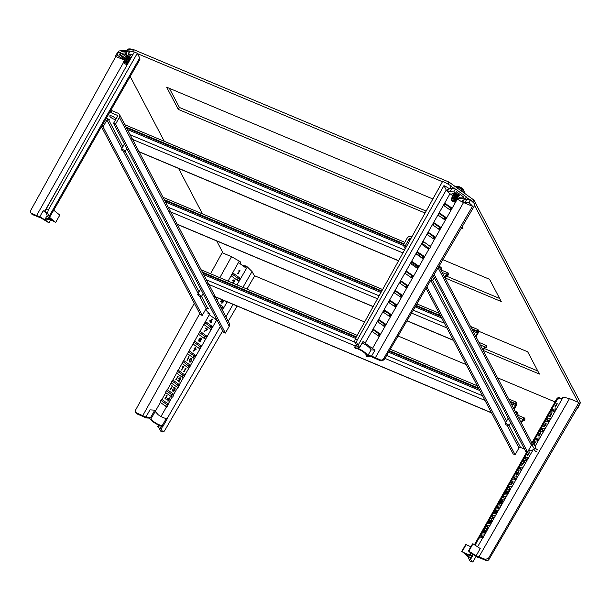 <?xml version="1.0" encoding="UTF-8"?>
<svg xmlns="http://www.w3.org/2000/svg" width="611" height="611" viewBox="0 0 611 611"><rect width="100%" height="100%" fill="white"/><g stroke="black" fill="none" stroke-linecap="round" stroke-linejoin="round"><path stroke-width="0.92" d="M242.208 265.266A2.902 0.802 -150.4 0 0 239.886 263.402M137.506 53.653L442.448 181.719M118.236 52.134L118.901 50.973L133.588 49.606L449.016 182.07L447.978 183.903M133.588 49.606L132.572 51.4M451.246 186.416L454.76 188.959M466.185 197.223L469.699 199.766M449.016 182.07L473.876 200.049L472.861 201.836M474.617 205.487L578.075 402.175M473.876 200.049L580.45 402.657L578.006 407.797A9.218 2.551 29.6 0 1 577.204 408.247M555.032 401.916L497.545 377.781M466.162 364.599L398.074 336.004M364.63 321.959L254.245 275.607M223.099 253.099L216.706 240.955M202.455 213.85L178.557 168.422M164.298 141.324L130.196 76.482M119.603 52.745L120.558 52.653M128.432 51.92L129.387 51.836M426.157 211.085L179.435 107.475L169.354 88.312M444.441 218.769L441.402 217.493M537.795 370.992L484.393 348.568M499.638 298.458L446.244 276.035M432.871 198.98L166.635 87.174L178.336 109.415L425.073 213.033M445.411 204.25L444.732 203.959M461.274 228.239L463.107 229.01L462.031 226.956M483.293 350.508L539.414 374.077L527.713 351.829L478.55 331.185M445.144 277.974L501.257 301.544L489.564 279.296L442.838 259.675M178.336 109.415L179.435 107.475M446.855 274.965L447.916 275.416L448.749 273.965L448.314 273.14A2.665 1.016 112.8 0 0 448.077 272.911A2.665 1.016 112.8 0 0 446.465 274.255L444.716 277.333M447.916 275.416L447.405 274.515L446.847 274.981L445.098 278.058M404.788 242.315L124.873 124.766M403.963 243.766L126.087 127.073M124.056 151.482A2.116 0.588 -150.4 0 0 125.087 151.513A2.116 0.588 -150.4 0 0 124.369 150.505A2.116 0.588 -150.4 0 0 122.444 149.458A2.116 0.588 -150.4 0 0 121.406 149.428A2.116 0.588 -150.4 0 0 122.139 150.436A2.116 0.588 -150.4 0 0 124.056 151.482M485.936 560.47L485.394 559.432L488.456 558.339L489.006 559.386A2.322 2.047 152.3 0 1 485.936 560.47L480.834 558.324A9.28 2.566 29.6 0 0 477.573 557.263L471.73 553.375A8.875 2.459 29.6 0 1 472.15 555.017A8.875 2.459 29.6 0 1 471.157 555.498A8.875 2.459 29.6 0 1 465.513 553.956L470.516 557.919A9.28 2.566 29.6 0 0 470.455 558.011A9.28 2.566 29.6 0 0 470.607 559.271L471.921 561.769A2.322 0.886 112.8 0 0 472.127 561.975A2.322 0.886 112.8 0 0 473.517 560.822L476.122 556.293M485.394 559.432L476.175 555.735L480.223 548.533L472.99 543.813L472.509 543.859L468.461 550.977A7.133 1.978 29.6 0 1 470.638 554.162A7.133 1.978 29.6 0 1 469.836 554.544A7.133 1.978 29.6 0 1 462.16 551.565L467.858 556.506L469.806 560.883L471.921 561.769M484.622 532.387L483.92 532.212L486.394 529.477L484.454 532.899L484.767 532.128L483.92 532.212M486.394 529.477L485.424 531.883M485.279 531.799L484.722 533.113L484.324 532.914M488.258 528.095L489.907 525.193L486.203 525.552L484.576 528.431L488.258 528.095M480.773 535.221L479.108 538.131L483.301 537.29L484.431 534.885L480.773 535.221L483.248 537.367M484.08 530.05L484.943 529.882L483.018 533.273L482.621 533.075L484.248 530.211M508.039 490.709L507.657 492.413L506.045 494.23L506.45 492.527L508.039 490.709L508.444 490.9L507.932 492.603L506.084 494.261M510.284 489.335L511.934 486.425L508.299 486.761L506.55 489.495L510.284 489.335M502.792 496.453L501.081 499.347L504.778 499.019L505.312 498.515L506.496 496.132L502.792 496.453L505.014 498.889M506.122 491.252L506.985 491.084L505.06 494.475L504.663 494.276L506.29 491.412M511.942 483.286L511.705 482.14L512.98 481.101L513.095 482.232L510.895 484.828L510.62 484.47L511.781 483.248M515.791 479.643L517.441 476.733L513.805 477.069L512.094 479.963L515.791 479.643M518.395 472.181L518.785 471.562L518.38 471.379L517.578 473.785L516.348 474.892M518.678 472.372L517.318 474.694L516.417 475.06M523.818 462.283L523.344 461.809L524.727 461.87L521.802 465.437L521.496 465.108L524.032 462.023L523.176 462.107M529.615 451.964L528.347 453.553L528.553 454.424L527.423 455.493L527.461 454.531L529.615 451.964L529.913 452.293L528.79 453.561M528.553 454.424L528.996 453.683L528.584 453.492M528.828 454.615L527.453 455.516M545.921 422.881L545.142 425.264L543.92 426.394L543.866 425.5L544.088 426.096L544.989 425.309L544.852 424.622L545.997 423.392L544.928 423.744L545.921 422.881L546.226 423.874L545.417 425.455L544.164 426.608L543.737 426.348L544.164 426.608L544.126 425.668M544.004 425.485L544.088 426.096M545.233 425.5L544.852 424.622L544.989 425.309M551.481 413.173L551.458 414.105L549.396 416.335L550.091 416.549L548.899 416.664L551.305 414.143L551.305 413.471L550.687 414.51L550.29 414.304L551.481 413.173L551.733 414.296L549.923 416.282M550.259 416.251L550.351 416.763L548.899 416.664M556.415 403.894L557.278 403.718L555.353 407.109L554.956 406.911L556.575 404.047M555.979 408.889L552.344 409.225L550.633 412.127L554.33 411.799L556.079 408.98M550.473 418.581L546.837 418.917L545.127 421.819L548.823 421.491L550.572 418.672M544.966 428.273L541.331 428.609L539.62 431.511L543.316 431.183L545.073 428.364M539.46 437.965L535.824 438.301L534.113 441.203L537.81 440.875L539.566 438.056M529.027 449.849L528.614 450.895L532.303 450.567L533.182 449.459M528.454 457.349L524.818 457.685L523.108 460.579L526.797 460.259L528.553 457.433M522.947 467.041L519.312 467.377L517.601 470.271L521.29 469.951L523.047 467.125M535.121 446.236L563.205 397.127L562.395 397.203L561.562 398.655L558.408 398.952L559.233 397.501L558.423 397.57L532.96 442.692M539.024 435.452L538.322 435.276L540.796 432.542L538.864 435.971L539.169 435.2L538.322 435.276M540.796 432.542L539.826 434.948M539.681 434.872L539.123 436.185L538.726 435.979M533.77 443.685L534.648 442.387L535.656 442.479L534.381 443.578M534.426 444.755L534.213 443.533L534.381 444.839M533.54 444.029L534.014 443.838L534.022 444.571L534.258 444.052L533.762 444.266M510.743 488.937L507.764 487.273M538.276 440.478L535.289 438.813M479.727 538.07L479.146 537.672L475.114 545.195M502.013 500.821L502.876 500.653L500.951 504.044L500.546 503.846L502.173 500.982M500.608 500.951L501.478 500.783L499.554 504.174L499.149 503.976L500.776 501.112M497.285 506.145L495.574 509.039L499.271 508.711L499.806 508.207L500.989 505.824L497.285 506.145L499.76 508.291M497.079 510.109L497.056 511.04L494.994 513.263L495.689 513.484L494.498 513.591L496.903 511.079L496.896 510.406L496.285 511.445L495.888 511.239L497.079 510.109L497.331 511.231L495.521 513.217M495.857 513.187L495.949 513.698L494.498 513.591M495.101 510.651L495.964 510.483L494.039 513.874L493.642 513.675L495.269 510.811M491.779 515.837L490.068 518.731L493.764 518.403L494.307 517.899L495.49 515.516L491.779 515.837L494.253 517.983M491.511 519.808L490.732 522.199L489.51 523.329L489.464 522.436L489.686 523.031L490.587 522.245L490.442 521.55L491.595 520.32L490.526 520.679L491.511 519.808L491.824 520.809L491.015 522.39L489.762 523.543L489.335 523.283L489.762 523.543L489.724 522.596M489.602 522.42L489.686 523.031M490.832 522.436L490.442 521.55L490.587 522.245M489.587 520.351L490.457 520.182L488.533 523.574L488.128 523.375L489.755 520.511M489.006 559.386L579.709 403.963L578.93 402.527L569.46 398.624L479.032 556.758M488.456 558.339L578.93 402.527M472.127 561.975L469.806 560.883M476.175 555.735L468.461 550.977M563.205 397.127L569.46 398.624M532.204 442.372L557.133 398.196L558.423 397.57M561.081 398.7L559.233 397.501M484.401 535.351L488.319 528.087M578.006 406.873A9.218 2.551 29.6 0 1 578.006 407.797M480.742 535.228L484.645 527.98L485.233 528.378M493.871 518.365L489.9 525.659M472.15 555.017L470.516 557.919M470.852 546.769L465.719 544.493L461.679 551.611M466.208 544.447L462.16 551.565M472.99 543.813L468.95 550.931M556.988 403.558L555.353 407.109M551.305 414.143L551.305 413.471L550.687 414.51M545.814 423.698L545.753 423.171L545.325 423.95M538.757 434.956L539.337 434.902L540.239 433.321L538.757 434.956M535.366 442.318L534.213 443.533M528.408 454.454L528.378 453.797L527.591 454.531L527.598 455.195L528.63 454.011L527.881 455.355M527.866 454.721L527.598 455.195M524.429 461.71L521.55 465.215M518.265 472.181L518.204 471.677L517.517 472.257L517.563 472.807L518.456 471.891L517.845 472.975M516.623 475.106L516.356 473.922L518.38 471.379M517.441 473.808L517.402 473.105L516.486 473.922L516.547 474.594L517.647 473.326L516.822 474.762M516.761 474.113L516.547 474.594M512.85 481.078L512.82 482.041L510.651 484.599M511.896 482.774L512.667 481.376L511.85 482.117L512.171 482.934M512.698 482.033L512.667 481.376L512.133 482.3M506.695 490.916L505.06 494.475M506.588 492.512L506.221 493.932L506.962 493.291L507.878 491.007L506.588 492.512L506.496 494.093M507.978 491.038L506.863 492.703M501.188 500.623L499.554 504.174M502.586 500.485L500.951 504.044M495.674 510.322L494.039 513.874M496.903 511.079L496.896 510.406L496.285 511.445M490.167 520.022L488.533 523.574M491.412 520.633L491.351 520.106L490.923 520.878M484.653 529.722L483.018 533.273M484.355 531.891L484.935 531.837L485.837 530.256L484.355 531.891M356.732 342.771L354.609 341.877L355.182 338.99L357.313 339.892A2.322 0.886 112.8 0 0 356.732 342.771L358.046 345.268L446.244 190.006L443.945 185.629A9.218 2.551 29.6 0 1 449.467 188.814L447.344 189.761A1.802 0.496 -150.4 0 0 447.237 189.838A1.802 0.496 -150.4 0 0 448.168 190.922A1.802 0.496 -150.4 0 0 450.055 191.717L453.767 191.923L455.523 193.191L456.364 191.739L463.734 197.07L462.894 198.522L464.65 199.797L462.29 200.568A1.802 0.496 -150.4 0 0 462.183 200.645A1.802 0.496 -150.4 0 0 462.939 201.607A1.802 0.496 -150.4 0 0 464.994 202.524L468.958 202.905A9.218 2.551 29.6 0 1 472.502 206.274L463.55 202.516L375.345 357.779A9.28 2.566 29.6 0 1 371.679 355.93L374.986 350.118L371.068 349.897A8.875 2.459 -150.4 0 0 367.303 345.956A8.875 2.459 -150.4 0 0 362.186 342.977M358.046 345.268A9.28 2.566 29.6 0 0 359.734 347.292L357.244 348.11A8.875 2.459 29.6 0 1 363.996 351.776A8.875 2.459 29.6 0 1 367.761 355.717L371.679 355.93M371.068 349.897L367.761 355.717M354.609 341.877L357.473 346.636L354.395 347.644L355.212 348.239A7.133 1.978 29.6 0 1 363.217 351.844A7.133 1.978 29.6 0 1 366.226 355.663A7.133 1.978 29.6 0 1 365.882 355.953L366.699 356.541L371.541 356.816L380.997 360.956L380.454 359.925A2.322 2.047 -27.7 0 0 383.517 358.84L472.502 206.274M464.589 198.758L466.575 199.629L470.348 199.789L474.197 203.41L474.976 204.884L384.067 359.879L380.997 360.956M373.245 329.81L378.56 333.652A0.58 0.519 -95.3 0 1 378.599 333.682L378.01 335.722M395.264 291.042L400.579 294.884A0.58 0.519 -95.3 0 1 400.808 295.235L400.029 296.954M400.77 281.35L406.086 285.192A0.58 0.519 -95.3 0 1 406.33 285.673L405.536 287.262M444.816 203.814L450.131 207.656A0.58 0.519 -95.3 0 1 450.299 208.466L449.581 209.726M439.309 213.506L444.625 217.348A0.58 0.519 -95.3 0 1 444.793 218.15L444.075 219.418M433.802 223.198L439.126 227.04A0.58 0.519 -95.3 0 1 439.286 227.842L438.568 229.11M428.303 232.89L433.619 236.732A0.58 0.519 -95.3 0 1 433.779 237.534L433.062 238.802M417.29 252.274L422.606 256.116A0.58 0.519 -95.3 0 1 422.766 256.918L422.048 258.186M411.783 261.966L417.099 265.808A0.58 0.519 -95.3 0 1 417.267 266.61L416.542 267.878M406.277 271.658L411.593 275.5A0.58 0.519 -95.3 0 1 411.761 276.302L411.035 277.57M458.693 195.627L458.426 196.078A2.467 0.68 29.6 0 0 458.731 195.94A2.467 0.68 29.6 0 0 457.288 194.351A2.467 0.68 29.6 0 0 454.683 193.381L454.439 193.366M373.481 329.39L379.973 333.759L378.812 336.195L372.458 331.712L373.481 329.39M378.988 319.698L385.48 324.067L384.456 326.389L377.965 322.02L378.988 319.698M384.495 310.006L390.987 314.375L389.963 316.697L383.471 312.328L384.495 310.006M389.994 300.314L396.493 304.683L395.47 307.005L388.978 302.636L389.994 300.314M395.5 290.622L402 294.991L400.976 297.313L394.477 292.944L395.5 290.622M401.007 280.93L407.499 285.306L406.338 287.735L399.984 283.252L401.007 280.93M406.514 271.238L413.005 275.614L411.845 278.043L405.49 273.56L406.514 271.238M412.02 261.546L418.512 265.922L417.351 268.351L410.997 263.868L412.02 261.546M417.527 251.854L424.019 256.23L422.858 258.659L416.503 254.176L417.527 251.854M428.876 248.196L428.158 248.937L422.01 244.484L423.255 242.04M428.54 232.478L435.032 236.847L434.009 239.161L427.517 234.792L428.54 232.478M434.039 222.786L440.539 227.155L439.37 229.591L433.023 225.1L434.039 222.786M439.546 213.094L446.038 217.463L444.877 219.899L438.522 215.408L439.546 213.094M445.052 203.402L451.544 207.771L450.383 210.207L444.029 205.716L445.052 203.402M452.743 195.696L450.002 193.71L365.103 343.161L372.466 348.484L429.266 248.486M457.295 199.148L456.982 198.758M389.765 300.734L395.08 304.576A0.58 0.519 -95.3 0 1 395.271 304.82L394.523 306.646M384.258 310.426L389.574 314.268A0.58 0.519 -95.3 0 1 389.719 314.428L389.016 316.338M378.751 320.118L384.067 323.96A0.58 0.519 -95.3 0 1 384.166 324.051L383.509 326.03M375.345 357.779L380.454 359.925M357.313 339.892L443.945 185.629M355.182 338.99L442.585 181.467L445.564 182.697M445.572 182.712L451.43 186.111L449.711 188.99M450.139 188.272L455.409 188.982L466.369 196.91L464.65 199.797M468.713 202.73L470.348 199.789M453.767 191.923L455.409 188.982M462.894 198.522L459.098 198.667A4.521 1.253 29.6 0 1 456.807 198.094M452.835 195.65A4.521 1.253 29.6 0 1 451.827 193.947A4.521 1.253 29.6 0 1 452.247 193.71L455.523 193.191M446.244 190.006A9.28 2.566 -150.4 0 0 450.002 193.71M457.356 199.033A9.28 2.566 -150.4 0 0 463.55 202.516M365.103 343.161A9.28 2.566 29.6 0 1 363.033 341.48L359.734 347.292M374.986 350.118A9.28 2.566 29.6 0 1 372.466 348.484M366.295 355.22L365.882 355.953M356.083 344.673L354.395 347.644M452.957 193.603L453.675 194.344M458.036 196.795A4.521 1.253 -150.4 0 0 459.923 197.208L463.734 197.07M160.708 431.076L162.832 431.969L160.914 431.274A2.322 0.886 -67.2 0 1 160.708 431.076L159.395 428.578A9.28 2.566 29.6 0 0 157.707 426.547L160.197 425.737A8.875 2.459 29.6 0 1 153.445 422.071A8.875 2.459 29.6 0 1 149.68 418.13L145.762 417.916A9.28 2.566 29.6 0 0 142.096 416.068L136.986 413.922A2.322 2.047 152.3 0 1 136.039 413.067L135.489 412.028L136.444 412.883L136.986 413.922M222.687 330.849L164.435 431.022L162.832 431.969L159.967 427.204L163.045 426.203L167.093 419.077L166.276 418.489L162.228 425.607A7.133 1.978 29.6 0 1 154.224 422.002A7.133 1.978 29.6 0 1 151.215 418.176A7.133 1.978 29.6 0 1 151.559 417.893L150.741 417.305L145.899 417.03L136.444 412.883M166.276 418.489C163.954 418.115 161.289 416.901 158.287 414.838L155.202 411.486M168.117 401.16L167.697 401.015L168.14 400.236L166.681 399.174L170.041 397.715L168.728 400.075L169.087 400.335L168.117 401.16L168.331 400.213L166.895 399.166L170.064 397.73M168.919 400.633L168.499 400.488M171.172 396.547L172.042 395.027L173.822 395.05L173.761 394.339A0.58 0.519 84.7 0 0 173.661 394.248L167.513 389.795A0.58 0.519 84.7 0 0 167.399 389.734L165.688 391.903L165.78 392.629A0.58 0.519 84.7 0 0 165.856 392.705L172.012 397.15A0.58 0.519 84.7 0 0 172.103 397.203L172.722 396.99L172.103 397.203L168.201 403.97A0.58 0.519 84.7 0 0 168.155 403.94L162.007 399.487A0.58 0.519 84.7 0 0 161.961 399.464L161.289 399.655L160.181 401.595L160.334 402.382L166.505 406.842A0.58 0.519 84.7 0 0 166.528 406.857L167.215 406.682L168.201 403.97M166.543 395.89L166.07 395.546L167.139 395.737L165.237 399.075L164.817 398.937L166.734 395.867L166.07 395.546M190.22 362.124L189.257 361.995L189.234 359.467L191.281 358.428M191.419 358.436L191.464 360.948L190.296 362.109L189.425 361.949L189.418 359.467L191.419 358.436L190.876 358.245M188.814 351.195L187.638 353.494A0.58 0.519 84.7 0 0 187.883 353.937L194.038 358.39A0.58 0.519 84.7 0 0 194.489 358.451L195.932 355.961A0.58 0.519 84.7 0 0 195.688 355.48L189.532 351.027A0.58 0.519 84.7 0 0 189.043 350.981L189.532 351.027M187.692 367.471L188.555 365.951L190.342 365.974L190.411 365.523A0.58 0.519 84.7 0 0 190.181 365.172L184.026 360.719A0.58 0.519 84.7 0 0 183.651 360.635L187.638 353.494M188.585 357.091L188.112 356.748L189.173 356.939L187.134 360.337L188.776 357.068L188.112 356.748M193.397 351.126L194.962 350.08L194.206 348.194L195.741 347.873L196.093 349.561L193.099 350.851L194.741 350.088L194.031 348.194L195.596 347.865M195.741 347.873L195.115 347.659M194.321 341.503L193.16 343.619A0.58 0.519 84.7 0 0 193.389 344.245L199.537 348.698A0.58 0.519 84.7 0 0 200.141 348.667L201.355 346.59A0.58 0.519 84.7 0 0 201.195 345.788L195.039 341.335A0.58 0.519 84.7 0 0 194.321 341.503L195.039 341.335M201.523 339.701L200.683 340.098L201.523 339.701M200.278 341.923L199.278 341.709L198.835 339.945L199.996 339.479L199.934 338.41L201.286 338.204L201.653 339.67L200.79 340.052L200.897 341.396L200.278 341.923L199.102 341.748L198.659 339.945L199.797 339.456L199.751 338.41L201.149 338.196M201.286 338.204L200.691 337.99M206.976 329.337L205.747 327.954L207.748 329.306L204.043 331.636L207.182 329.321L205.548 328.306M211.177 322.532L210.176 322.379L209.825 320.676L212.666 319.079L211.131 320.156L211.857 322.005L211.253 322.516L210.344 322.341L210.008 320.676L212.666 319.079M231.577 282.595L234.334 281.549L234.059 280.38L232.623 280.441L234.273 280.037M231.668 282.633L234.517 281.549L234.227 280.334L232.822 280.418L234.41 280.052L233.814 279.83M233.616 282.397L232.172 282.847M239.359 270.65L238.886 270.306L239.955 270.497L238.053 273.835L237.633 273.69L239.55 270.627L238.886 270.306M239.733 277.944L233.578 273.499A0.58 0.519 84.7 0 0 232.867 273.659L231.76 275.599A0.58 0.519 84.7 0 0 231.928 276.401L238.076 280.854A0.58 0.519 84.7 0 0 238.794 280.686L239.894 278.746A0.58 0.519 84.7 0 0 239.733 277.944L238.03 278.341L232.486 274.331M222.221 309.838A0.58 0.519 84.7 0 0 222.274 309.762L223.382 307.822A0.58 0.519 84.7 0 0 223.214 307.02L219.219 304.133M209.741 314.367A0.58 0.519 84.7 0 0 209.901 315.169L216.057 319.622A0.58 0.519 84.7 0 0 216.729 319.515M212.2 326.404L206.052 321.951A0.58 0.519 84.7 0 0 205.334 322.119L204.234 324.059A0.58 0.519 84.7 0 0 204.395 324.861L210.551 329.314A0.58 0.519 84.7 0 0 211.269 329.146L212.368 327.206A0.58 0.519 84.7 0 0 212.2 326.404L210.497 326.801L204.952 322.791M206.701 336.096L200.545 331.643A0.58 0.519 84.7 0 0 199.828 331.811L198.728 333.751A0.58 0.519 84.7 0 0 198.896 334.553L205.044 339.006A0.58 0.519 84.7 0 0 205.762 338.838L206.862 336.898A0.58 0.519 84.7 0 0 206.701 336.096L204.998 336.493L199.446 332.483M236.992 284.871L247.348 266.938L245.981 265.945L245.156 267.397L239.81 263.532L240.635 262.081L239.26 261.088L228.071 281.121M223.687 300.398L222.839 302.781L222.48 302.521L221.892 303.362L222.06 302.376L220.602 301.322L223.122 300.161M222.839 302.781L222.412 302.636M165.673 406.239L166.452 404.337L160.907 400.327M172.042 395.027L166.413 390.635M176.678 386.855L177.465 384.953L171.92 380.943M182.185 377.163L182.972 375.261L177.427 371.251M188.555 365.951L182.933 361.559M193.198 357.779L193.985 355.877L188.44 351.867M198.705 348.087L199.492 346.185L193.939 342.175M204.211 338.395L204.998 336.493M209.718 328.703L210.497 326.801M221.358 308.204L221.51 307.417L220.602 306.76M237.244 280.25L238.03 278.341M160.334 402.382A0.58 0.519 84.7 0 0 160.349 402.397L155.217 411.539M185.439 368.502L184.965 368.158L186.034 368.349L184.132 371.687L183.712 371.549L185.637 368.479L184.965 368.158M183.071 366.791L182.605 366.447L183.667 366.638L181.62 370.037L183.269 366.768L182.605 366.447M184.026 360.719L183.315 360.887L182.154 363.308A0.58 0.519 84.7 0 0 182.376 363.629L188.532 368.082A0.58 0.519 84.7 0 0 188.875 368.166L190.342 365.974M183.048 375.643L184.835 375.666L184.866 375.108A0.58 0.519 84.7 0 0 184.675 374.864L178.519 370.411A0.58 0.519 84.7 0 0 178.244 370.319L182.154 363.308M179.489 382.012L177.48 380.561L180.596 379.4L180.314 378.194L178.901 378.278L180.497 377.904L180.841 379.538L178.198 380.661L179.489 382.012L177.259 380.561L180.421 379.4L180.138 378.232L178.71 378.301L180.352 377.896M180.497 377.904L179.894 377.69M179.695 380.256L178.206 380.661M177.564 376.491L177.091 376.147L178.16 376.338L176.113 379.737L177.755 376.468L177.091 376.147M178.519 370.411L177.809 370.579L176.686 373.1A0.58 0.519 84.7 0 0 176.869 373.321L183.025 377.766A0.58 0.519 84.7 0 0 183.277 377.865L184.835 375.666M177.541 385.335L179.329 385.358L179.321 384.716A0.58 0.519 84.7 0 0 179.168 384.556L173.012 380.103A0.58 0.519 84.7 0 0 172.821 380.019L176.686 373.1M172.921 390.742L174.112 390.597L173.776 388.84L174.876 388.856L174.563 387.878L173.348 387.733L174.754 387.527M174.899 387.542L175.288 389.031L174.502 389.451L174.54 390.735L173.891 391.261L172.89 391.048L172.432 389.375L173.066 390.757L174.295 390.597L173.768 389.169L175.059 388.863L174.731 387.84L173.547 387.718L174.899 387.542L174.341 387.343M175.151 389.062L174.395 389.497L175.151 389.062M173.814 391.277L172.722 391.086L172.432 389.375M172.058 386.19L171.584 385.846L172.646 386.037L170.752 389.375L170.324 389.238L172.249 386.167L171.584 385.846M173.012 380.103L172.302 380.271L171.233 382.876A0.58 0.519 84.7 0 0 171.363 383.013L177.518 387.458A0.58 0.519 84.7 0 0 177.686 387.542L173.761 394.339M228.247 321.287L237.114 306.035M246.981 289.064L254.52 276.103L252.06 271.544L242.926 287.361M135.489 412.028L135.55 410.134L194.313 303.27M210.543 273.766L222.137 252.694L231.538 256.712L239.26 261.088M163.045 426.203L162.228 425.607M245.981 265.945L242.842 265.724M247.348 266.938L252.06 271.544M160.953 416.511L166.528 406.857L167.215 406.682L166.261 406.666M165.78 392.629L161.961 399.464L161.289 399.655M151.559 417.893L155.606 410.775L154.789 410.18L150.001 409.851L145.899 417.03M167.513 389.795L166.795 389.963L167.399 389.734L171.233 382.876M179.329 385.358L178.229 387.298L177.274 387.282M173.822 395.05L172.722 396.99L171.767 396.974M157.707 426.547L158.562 425.05M154.789 410.18L150.741 417.305M238.053 273.835L237.633 273.69M237.824 273.667L239.55 270.627M232.906 280.648L234.059 280.38M234.41 280.052L234.761 281.686L232.119 282.809M222.037 303.308L222.251 302.353L220.815 301.315L223.229 300.2M221.434 301.345L222.419 302.055L223.32 300.475L221.434 301.345M222.289 301.964L223.076 300.589M210.528 322.058L211.62 321.86L211.299 320.638L210.23 320.851L210.925 322.211M211.62 321.86L211.299 320.638L210.23 320.851M211.131 320.676L210.1 320.89M210.383 322.043L211.437 321.86M204.082 331.315L207.182 329.321M200.469 339.64L201.431 339.495L201.103 338.486L200.156 338.586L200.469 339.64L201.431 339.495L201.103 338.486L200.156 338.586M201.653 339.67L200.79 340.052M199.446 341.412L200.66 341.236L200.309 339.937L199.064 340.121L199.942 341.618M199.499 339.777L199.064 340.121M200.935 338.532L200.026 338.616M200.332 339.624L201.256 339.495M200.66 341.236L200.141 339.976L198.926 340.159M199.308 341.396L200.484 341.236M194.787 349.584L195.871 349.377L195.558 348.163L194.443 348.346L195.199 349.752M194.649 349.568L195.696 349.377L195.558 348.163L194.443 348.346M195.383 348.201L194.313 348.377M187.279 360.276L186.859 360.131M187.05 360.108L188.776 357.068M189.463 361.651L191.052 360.78L191.09 358.779L189.647 359.635L189.601 361.659L190.624 361.552L191.235 360.78L191.266 358.741L190.609 358.634M189.601 361.659L190.449 361.544M191.09 358.779L190.533 358.657M181.765 369.976L181.345 369.831M181.536 369.808L183.269 366.768M184.132 371.687L183.712 371.549M183.903 371.519L185.637 368.479M176.258 379.675L175.838 379.53M176.029 379.507L177.755 376.468M178.985 378.499L180.138 378.232M170.752 389.375L170.324 389.238M170.515 389.207L172.249 386.167M173.623 387.939L174.563 387.878M173.776 388.84L174.876 388.856M173.066 390.757L173.562 390.964M175.288 389.031L174.502 389.451M165.237 399.075L164.817 398.937M165.008 398.907L166.734 395.867M167.513 399.204L168.499 399.915L169.4 398.334L167.513 399.204M168.376 399.823L169.155 398.448M115.83 56.449L30.611 210.635A2.322 2.047 -27.7 0 0 31.505 213.376L36.607 215.523A9.28 2.566 29.6 0 0 39.868 216.584L45.71 220.464A8.875 2.459 29.6 0 1 45.29 218.822A8.875 2.459 29.6 0 1 46.283 218.348A8.875 2.459 29.6 0 1 51.927 219.891L46.925 215.927A9.28 2.566 29.6 0 0 46.986 215.836A9.28 2.566 29.6 0 0 46.833 214.568L45.52 212.078A2.322 0.886 -67.2 0 1 46.1 209.191L134.351 52.004L137.307 53.264L48.231 210.085L47.635 212.964L45.52 212.078M50.652 219.922L48.979 222.862A7.133 1.978 29.6 0 1 46.803 219.685A7.133 1.978 29.6 0 1 47.605 219.303A7.133 1.978 29.6 0 1 55.28 222.282L49.583 217.34L47.635 212.964M63.605 178.007L44.909 210.925L45.474 210.871M124.438 60.107L115.853 56.502A9.218 2.551 29.6 0 1 115.823 55.548A9.218 2.551 29.6 0 1 116.861 55.043L118.633 52.088L120.275 53.195M31.505 213.376L32.047 214.415L41.265 218.112L48.979 222.862M32.047 214.415L30.55 212.521M49.277 216.073L139.705 57.938L137.307 53.264M115.823 55.548L117.419 52.615L118.633 52.088M117.007 55.028L122.551 58.709A1.802 0.496 -150.4 0 0 124.736 59.397A1.802 0.496 -150.4 0 0 124.148 58.564L119.405 54.807L120.986 51.866L127.462 51.263L129.097 52.37M131.701 56.731L128.234 53.982L129.815 51.049L134.359 52.011M139.705 57.938L139.888 59.534L53.73 210.207M119.405 54.807L120.443 54.707L121.245 53.241L125.599 52.836L124.797 54.303L125.835 54.211L127.462 51.263M125.835 54.211L131.136 57.732M128.234 53.982L128.379 53.974A9.218 2.551 29.6 0 1 132.709 54.921M124.797 54.303L130.624 58.641M125.813 58.488L120.443 54.707M55.761 222.236L59.809 215.11L53.684 210.176L49.583 217.34M44.909 210.925A9.28 2.566 29.6 0 1 43.167 210.772L39.868 216.584M45.726 212.468L43.167 210.772M121.245 53.241L126.37 56.838M455.241 186.576A5.262 1.459 29.6 0 1 455.531 186.477A5.262 1.459 29.6 0 1 458.487 187.149A5.262 1.459 29.6 0 1 464.123 191.228A5.262 1.459 29.6 0 1 464.207 191.403L464.207 191.403A5.262 1.459 29.6 0 1 464.207 191.953M453.408 201.798A1.856 0.512 29.6 0 1 451.392 200.11A1.856 0.512 29.6 0 1 452.598 200.255A1.856 0.512 29.6 0 1 454.615 201.943A1.856 0.512 29.6 0 1 453.408 201.798M454.477 199.927C456.127 200.477 455.737 200.171 453.301 199.01L451.964 199.102L451.392 200.11M452.209 198.926L453.568 198.544M455.187 198.667C456.845 199.217 456.455 198.911 454.019 197.75L452.682 197.842L452.232 198.636M455.905 197.406C457.563 197.956 457.173 197.651 454.737 196.49L453.217 196.895M456.623 196.146C458.281 196.696 457.883 196.391 455.447 195.23L453.935 195.635M457.639 194.588L455.745 193.878L454.653 194.374M453.759 201.187C455.119 201.798 455.172 201.668 453.92 200.805L454.347 200.431M454.286 197.284L456.096 198.109L456.532 198.575L455.455 198.201M458.41 195.26L458.036 195.932M459.449 186.798A7.813 2.505 114 0 0 459.388 186.775A7.813 2.505 114 0 0 459.342 186.76A7.576 6.843 142.8 0 1 460.213 187.126A7.813 3.437 -68.5 0 1 460.457 187.226A7.844 7.844 0 0 1 464.207 191.403L464.177 192.396A5.453 1.512 -150.4 0 0 458.242 187.432A5.453 1.512 -150.4 0 0 455.424 186.706M458.922 195.581L459.464 195.459L458.097 194.229L455.546 193.152M454.011 193.435L454.378 194.329M457.624 196.65L458.754 196.719L457.379 195.489L454.706 194.382L453.293 194.718L453.66 195.589M456.913 197.911L458.036 197.979L456.661 196.75L453.988 195.642L452.575 195.978L452.95 196.849M456.196 199.171L457.318 199.239L455.951 198.01L453.278 196.902L451.857 197.238L452.232 198.109M455.478 200.431L456.608 200.5L455.233 199.27L452.56 198.163L451.139 198.499L451.689 199.576M454.76 201.691L455.89 201.76L454.179 200.339M453.92 200.805L454.515 200.53M127.76 49.308A5.262 1.459 29.6 0 1 128.241 49.025A5.262 1.459 29.6 0 1 131.189 49.705A5.262 1.459 29.6 0 1 131.434 49.804M132.152 49.346A7.813 2.505 114 0 0 132.091 49.323A7.813 2.505 114 0 0 132.045 49.308A7.576 6.843 142.8 0 1 132.908 49.674M125.301 62.803A1.856 0.512 29.6 0 1 127.325 64.491A1.856 0.512 29.6 0 1 126.118 64.354A1.856 0.512 29.6 0 1 124.094 62.658A1.856 0.512 29.6 0 1 125.301 62.803M126.821 63.109C128.478 63.659 128.089 63.353 125.652 62.192L124.094 62.658M125.919 61.726L127.73 62.551L128.165 63.017L127.088 62.643M127.539 61.848C129.196 62.398 128.806 62.093 126.362 60.932L124.85 61.337M128.44 61.291L128.883 61.742M128.257 60.588C129.906 61.138 129.517 60.833 127.08 59.672L125.568 60.077M128.967 59.328C130.624 59.878 130.235 59.573 127.798 58.412L126.278 58.816M126.721 58.037L128.066 57.946L130.311 59.191M128.692 57.205L126.996 57.556M127.271 57.816L127.737 58.396M127.401 56.243L126.355 56.64L126.721 57.51M130.364 59.099L127.057 57.564L125.637 57.9L126.011 58.771M129.654 60.367L126.34 58.824L124.919 59.16L125.293 60.031M128.944 61.627L125.622 60.084L124.209 60.413L124.575 61.291M128.531 62.375L128.234 62.887L124.904 61.344L123.491 61.673L124.086 62.811M434.161 274.469L527.576 452.056L531.425 445.266A3.483 3.07 -27.7 0 0 531.539 442.402L438.927 266.335M433.352 275.851L525.597 451.224L527.576 452.056M426.852 286.933L515.119 454.737L513.141 453.904L426.043 288.316M414.518 266.419L412.425 262.432M405.238 248.776L403.26 245.011L405.238 245.836L409.095 239.054A1.161 1.023 152.3 0 1 410.63 238.504L410.882 238.603M416.694 267.618L414.907 264.227M406.032 247.348L405.238 245.836M411.967 236.663L411.73 236.564A3.483 3.07 152.3 0 0 407.117 238.221L403.26 245.011M515.119 454.737L518.968 447.947L507.084 425.348M531.333 442.005L533.334 442.845L535.618 447.199L534.518 449.138L532.929 449.284L536.45 451.827M535.099 448.115L537.55 449.887M429.09 248.792L429.632 248.746L430.732 246.806L423.698 241.719L422.163 243.697M429.632 248.746L422.598 243.659M524.452 449.054L520.511 447.397A1.161 1.023 -27.7 0 0 518.968 447.947M530.279 450.75L528.882 449.742M531.723 444.571L534.518 449.138M532.234 444.785L533.334 442.845M115.785 119.382A3.483 0.962 29.6 0 1 113.593 119.03A3.483 0.962 29.6 0 1 109.804 115.861A3.483 0.962 29.6 0 1 112.073 116.136A3.483 0.962 29.6 0 1 115.891 119.198M101.716 126.286L103.06 126.851L202.256 315.436L200.278 314.604L101.464 126.737M103.06 126.851L106.917 120.069A1.161 1.023 152.3 0 1 108.453 119.512L109.445 119.924L109.186 119.443L106.322 118.236M202.256 315.436L206.106 308.654L199.56 296.205M115.517 124.17L225.398 333.064L223.42 332.231L113.539 123.338L115.517 124.17L119.374 117.388A3.483 3.07 152.3 0 0 119.489 114.517A3.483 3.07 152.3 0 0 118.06 113.234L112.126 110.744L110.522 110.889M119.489 114.517L229.362 323.418A3.483 3.07 -27.7 0 1 229.247 326.282L225.398 333.064M113.539 123.338L117.396 116.556A1.161 1.023 152.3 0 0 116.953 115.174L117.518 116.235M101.266 110.927L102.48 108.766M206.755 308.097L208.893 308.998L207.648 308.097A1.161 1.023 -27.7 0 0 206.106 308.654M207.832 313.825L209.909 313.626L207.228 311.686L205.861 309.09M215.049 318.889L216.332 318.774M109.415 112.829L111.026 112.676L116.953 115.174M101.014 110.744L101.395 110.706M111.026 112.676L112.126 110.744M199.66 296.251A2.116 0.588 -150.4 0 0 201.393 296.579A2.116 0.588 -150.4 0 0 199.446 294.815A2.116 0.588 -150.4 0 0 197.712 294.487A2.116 0.588 -150.4 0 0 199.66 296.251M430.755 280.273A2.116 0.588 -150.4 0 0 430.877 280.334A2.116 0.588 -150.4 0 0 432.603 280.663A2.116 0.588 -150.4 0 0 431.343 279.273M506.267 423.667A2.116 0.588 -150.4 0 0 505.228 423.637A2.116 0.588 -150.4 0 0 505.961 424.645A2.116 0.588 -150.4 0 0 507.871 425.691A2.116 0.588 -150.4 0 0 508.91 425.722A2.116 0.588 -150.4 0 0 508.184 424.714A2.116 0.588 -150.4 0 0 506.267 423.667M485.004 347.499L486.073 347.949L486.898 346.49L486.463 345.673A2.665 1.016 112.8 0 0 486.234 345.444A2.665 1.016 112.8 0 0 484.615 346.788L482.866 349.866M486.073 347.949L485.562 347.048L484.997 347.514L483.248 350.592M471.761 328.749L477.168 331.025L477.993 329.573L470.546 326.442M439.164 313.26L416.893 303.911M400.083 296.854L399.602 296.648M382.631 289.522L163.022 197.3M440.378 315.574L416.045 305.355M381.822 290.981L164.244 199.606M477.993 329.573L478.428 330.391A2.665 1.016 112.8 0 1 477.749 333.736L476 336.814M477.168 331.025L477.367 333.01L475.618 336.088M523.153 420.032L524.223 420.483L525.048 419.024L524.62 418.207A2.665 1.016 112.8 0 0 524.383 417.977A2.665 1.016 112.8 0 0 522.764 419.322L521.015 422.4M524.223 420.483L523.711 419.581L523.146 420.047L521.397 423.125M509.91 401.282L515.325 403.558L516.15 402.099L508.696 398.975M477.313 385.793L390.299 349.255M357.198 335.355L201.179 269.833M478.528 388.107L389.451 350.699M356.389 336.814L202.394 272.139M516.15 402.099L516.578 402.924A2.665 1.016 112.8 0 1 515.898 406.269L514.149 409.347M515.325 403.558L515.516 405.544L513.767 408.622M398.624 260.706L136.956 150.818M130.494 138.537L402.924 252.946M126.523 127.898L403.672 244.285M403.512 245.477L127.371 129.517M130.128 134.756L404.558 250.006M442.143 272.445L446.465 274.255M506.534 496.231L510.597 489.121M506.55 489.495L502.54 496.598M512.026 486.616L516.219 479.291M512.094 479.673L507.962 486.998M528.95 449.795L513.332 477.474M517.479 477.092L533.25 449.513M477.603 546.822L482.766 537.787M501.02 505.87L505.007 498.897M501.035 499.263L497.102 506.236M495.498 515.531L499.439 508.642M495.544 509.001L491.656 515.883M490.06 518.724L486.203 525.552M473.349 554.452L470.607 559.271M483.011 537.627L480.246 535.732M488.517 527.935L485.745 526.04M488.754 527.675L486.272 525.529M490.74 518.686L490.152 518.288M494.016 518.243L491.252 516.348M496.239 508.994L495.651 508.596M499.523 508.551L496.758 506.656M501.746 499.302L501.157 498.904M505.03 498.859L502.257 496.964M507.252 489.61L506.664 489.212M510.765 488.899L508.299 486.761M512.759 479.918L512.171 479.52M516.043 479.475L513.271 477.581M516.272 479.207L513.805 477.069M518.265 470.226L517.677 469.828M521.55 469.783L518.777 467.889M521.779 469.523L519.312 467.377M523.772 460.541L523.176 460.136M527.056 460.091L524.284 458.197M527.285 459.831L524.818 457.685M529.279 450.849L528.683 450.444M534.785 441.157L534.19 440.752M538.299 440.447L535.824 438.301M540.284 431.465L539.696 431.06M543.569 431.015L540.796 429.121M543.805 430.755L541.331 428.609M545.791 421.773L545.203 421.369M549.075 421.323L546.303 419.429M549.304 421.063L546.837 418.917M551.298 412.081L550.71 411.677M554.582 411.631L551.809 409.737M554.811 411.371L552.344 409.225M464.994 202.524L466.575 199.629M430.373 246.546L455.722 201.92M455.867 201.668L456.432 200.668M456.577 200.408L457.15 199.407M383.517 358.84L384.067 359.879M380.05 334.141L378.728 334.454M379.973 333.759L378.56 333.652M450.055 191.717L451.636 188.83M449.467 188.814L451.147 185.904M468.958 202.905L470.63 199.996M385.556 324.449L384.235 324.762M385.48 324.067L384.067 323.96M391.063 314.757L389.734 315.07M390.987 314.375L389.574 314.268M396.57 305.065L395.241 305.378M396.493 304.683L395.08 304.576M402.076 295.373L400.747 295.686M402 294.991L400.579 294.884M407.583 285.681L406.254 285.994M407.499 285.306L406.086 285.192M413.082 275.989L411.761 276.302M413.005 275.614L411.593 275.5M418.588 266.297L417.267 266.61M418.512 265.922L417.099 265.808M424.095 256.612L422.766 256.918M424.019 256.23L422.606 256.116M435.108 237.228L433.779 237.534M435.032 236.847L433.619 236.732M440.615 227.536L439.286 227.842M440.539 227.155L439.126 227.04M446.122 217.844L444.793 218.15M446.038 217.463L444.625 217.348M451.628 208.152L450.299 208.466M451.544 207.771L450.131 207.656M459.923 197.208L459.098 198.667M190.411 365.523L194.489 358.451M195.932 355.961L200.141 348.667M193.16 343.619L189.043 350.981M218.517 298.221L217.279 300.444M209.909 313.626L194.39 341.412M201.401 346.483L216.844 319.744M222.389 310.151L227.177 301.865M184.866 375.108L188.875 368.166M179.321 384.716L183.277 377.865M233.112 304.354L225.902 316.834M220.365 326.427L166.918 418.955M162.656 426.325L161.197 428.853M142.798 415.556L199.751 313.611M219.838 277.661L231.538 256.712M166.452 404.337L168.155 403.94M166.536 404.719L168.315 404.742M161.281 399.655L162.007 399.487M171.958 394.645L173.661 394.248M177.465 384.953L179.168 384.556M182.972 375.261L184.675 374.864M182.773 377.59L183.735 377.606M188.478 365.569L190.181 365.172M188.28 367.898L189.242 367.914M193.985 355.877L195.688 355.48M194.061 356.259L195.848 356.282M193.786 358.206L194.749 358.222M199.492 346.185L201.195 345.788M199.568 346.567L201.355 346.59M199.293 348.514L200.255 348.53M205.075 336.875L206.862 336.898M204.8 338.822L205.762 338.838M199.828 331.811L200.545 331.643M210.581 327.183L212.368 327.206M210.306 329.13L211.269 329.146M205.334 322.119L206.052 321.951M215.813 319.438L216.691 319.454M221.51 307.417L223.214 307.02M221.587 307.799L223.382 307.822M238.107 278.723L239.894 278.746M237.832 280.67L238.794 280.686M232.86 273.667L233.578 273.499M36.607 215.523L123.666 62.261M46.1 209.191L48.231 210.085M122.551 58.709L123.109 57.739M116.861 55.043L118.465 52.103M128.379 53.974L129.983 51.034M458.777 189.135A5.453 1.512 29.6 0 1 462.993 192.175M130.693 49.881A5.453 1.512 -150.4 0 0 127.401 49.56L127.027 50.217M531.425 445.266L438.079 267.794M505.709 422.743L430.778 280.281M417.382 254.81L416.641 253.412M409.844 240.482L409.095 239.054M520.511 447.397L509.016 425.546M506.641 421.032L432.71 280.48M420.337 256.948L418.237 252.962M198.193 293.601L123.262 151.138M121.887 148.534L106.917 120.069M229.247 326.282L119.374 117.388M207.648 308.097L201.5 296.404M199.125 291.89L125.194 151.337M122.819 146.823L108.453 119.512M439.103 266.045L441.234 267.755L441.722 269.375A4.468 1.237 -150.4 0 0 438.973 266.427M439.088 266.068A3.887 1.077 29.6 0 1 441.501 268.557M514.928 410.829L517.54 412.822L518.029 414.434A4.468 1.237 -150.4 0 0 515.279 411.486M514.951 410.867A3.887 1.077 29.6 0 1 517.807 413.624M453.324 340.19L407.018 320.744M386.755 312.236L383.907 311.037M373.191 306.539L175.113 223.351M168.651 211.07L377.499 298.779M392.14 304.927L394.851 306.065M411.524 313.069L446.862 327.908M164.672 200.431L381.531 291.5M415.747 305.867L440.806 316.391M472.188 329.573L477.603 331.842M477.367 333.01L473.044 331.193M441.661 318.01L415.152 306.882M380.966 292.524L165.528 202.05M168.277 207.289L379.125 295.831M413.227 310.159L444.418 323.25M480.292 344.971L484.615 346.788M491.473 412.723L213.262 295.884M206.801 283.603L355.335 345.979M384.93 358.405L485.019 400.442M202.821 272.964L356.098 337.333M389.154 351.21L478.963 388.924M510.345 402.107L515.753 404.375M515.516 405.544L511.193 403.726M479.811 390.544L388.558 352.226M355.533 338.357L203.677 274.583M206.434 279.823L354.724 342.099M386.633 355.495L482.568 395.783M518.441 417.504L522.764 419.322M398.563 260.813L139.125 151.864M441.363 270.085L448.077 272.911M125.087 151.513L126.821 148.588M121.406 149.428L124.384 143.952M526.896 451.773L474.426 544.752M46.932 215.935L45.29 218.822M454.699 187.012L455.531 186.477A7.844 7.844 0 0 1 459.388 186.775M454.615 201.943L454.836 201.561M455.172 200.966L455.546 200.301M455.89 199.705L456.264 199.041M456.6 198.453L456.982 197.781M457.318 197.193L457.7 196.521M463.917 192.847L464.177 192.396M456.05 196.421L456.814 196.849M455.34 197.681L456.096 198.109M132.091 49.323A7.844 7.844 0 0 0 128.241 49.025L127.401 49.56M127.325 64.491L127.898 63.483M129.12 58.335L129.876 58.771M126.966 62.116L127.73 62.551M201.393 296.579L203.127 293.654M197.712 294.487L200.683 289.018M432.603 280.663L434.337 277.73M441.722 269.375L441.142 270.543M505.228 423.637L508.207 418.161M508.91 425.722L510.643 422.797M518.029 414.434L517.441 415.602M453.415 340.358L406.957 320.851M387.198 312.549L383.845 311.144M373.13 306.646L177.282 224.397M478.925 342.374L486.234 345.444M491.565 412.891L215.431 296.931M517.67 415.152L524.383 417.977"/></g></svg>
